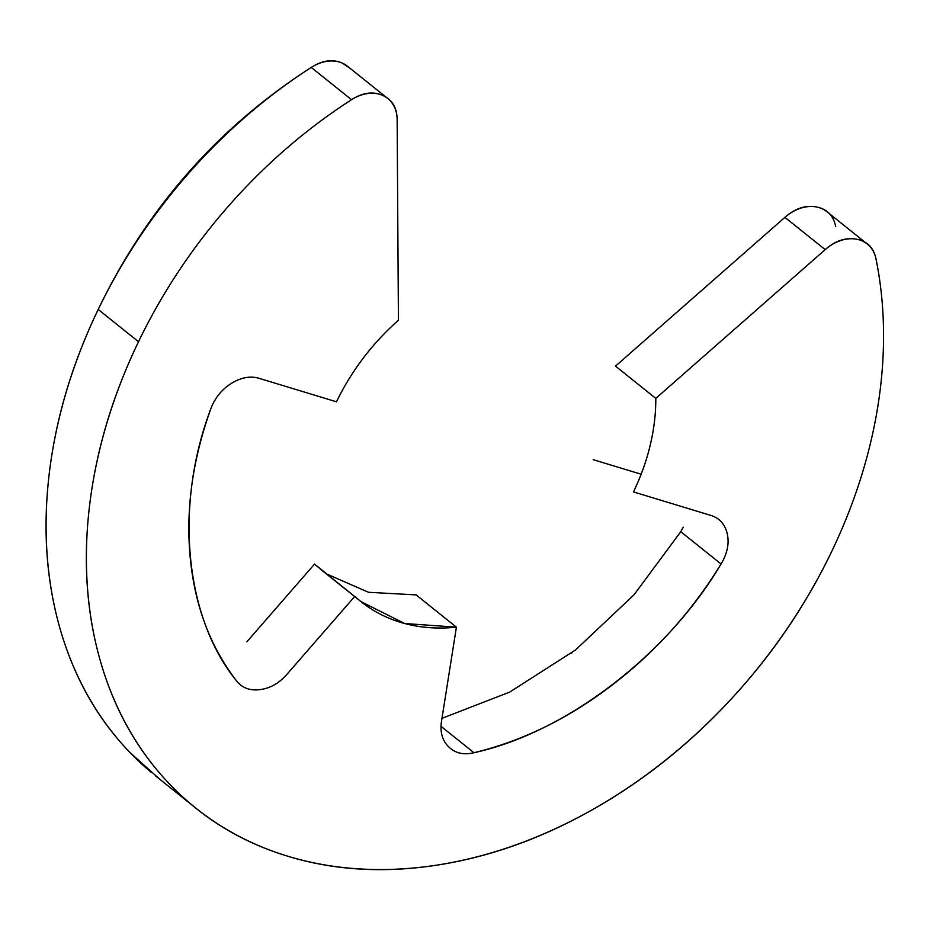 <?xml version="1.0" encoding="UTF-8"?>
<svg xmlns="http://www.w3.org/2000/svg" width="930" height="930" viewBox="0 0 930 930"><rect width="100%" height="100%" fill="white"/><g stroke="black" fill="none" stroke-linecap="round" stroke-linejoin="round"><path stroke-width="1.4" d="M826.375 211.273A39.664 30.109 128.7 0 0 784.908 217.353L825.201 249.624A39.664 30.109 -51.3 0 1 866.667 243.544A39.664 30.109 -51.3 0 1 875.99 258.854A462.722 351.331 -51.3 0 1 831.443 552.013A462.722 351.331 -51.3 0 1 191.72 804.764A462.722 351.331 -51.3 0 1 138.512 341.728L98.22 309.458A462.722 351.331 128.7 0 0 151.427 772.493M398.424 320.28L397.145 119.726C397.064 107.717 392.216 99.603 382.59 95.372C372.965 91.152 362.619 92.593 351.54 99.708A39.664 30.109 -51.3 0 1 387.426 98.231A39.664 30.109 -51.3 0 1 397.145 119.726L398.424 320.28A198.311 150.567 -51.3 0 0 336.497 401.807L259.249 378.371C251.042 375.883 242.393 377.185 233.302 382.276C224.2 387.368 217.329 394.762 212.656 404.445A39.664 30.109 -51.3 0 0 210.715 409.107C174.189 505.478 184.733 617.241 236.325 680.597C210.099 646.385 194.719 605.302 190.197 557.337C185.675 509.384 192.51 459.966 210.715 409.107M347.134 65.96A39.664 30.109 128.7 0 0 311.248 67.437L351.54 99.708L311.248 67.437A462.722 351.331 128.7 0 0 98.22 309.458L138.512 341.728A462.722 351.331 -51.3 0 1 351.54 99.708A462.722 351.331 128.7 0 0 138.512 341.728C112.379 396.029 96.046 450.922 89.478 506.408C82.921 561.906 86.653 613.777 100.661 662.032C114.681 710.276 137.907 751.231 170.353 784.885C202.798 818.54 241.998 842.348 287.94 856.286C333.882 870.236 383.079 873.258 435.531 865.353C487.971 857.46 539.679 839.244 590.643 810.716C641.607 782.188 687.956 745.511 729.678 700.685C771.4 655.859 805.322 606.302 831.443 552.013A462.722 351.331 128.7 0 0 875.99 258.854C873.7 247.694 867.202 241.137 856.484 239.184C845.765 237.231 835.338 240.719 825.201 249.624L655.801 398.389L615.509 366.118L784.908 217.353L825.201 249.624L655.801 398.389A198.311 150.567 -51.3 0 1 633.47 491.935L710.718 515.371C718.913 517.859 724.261 523.416 726.772 532.03C729.271 540.632 728.19 549.793 723.528 559.476A39.664 30.109 -51.3 0 1 721.064 563.975C667.333 655.127 565.614 732.828 473.963 752.719L441.029 726.342M441.971 718.332L509.652 692.118L575.507 649.977L633.993 594.851L680.772 531.716L721.064 563.975C691.908 611.522 655.511 651.953 611.859 685.294C568.207 718.634 522.242 741.105 473.963 752.719C463.651 755.195 455.235 753.242 448.725 746.871C442.215 740.489 439.832 731.852 441.552 720.959L456.409 627.169L404.69 623.519L361.014 601.663L314.549 564.08L246.845 641.84M327.267 574.252L368.582 592.294L416.117 594.898L456.409 627.169A198.311 150.567 -51.3 0 1 354.842 596.339L287.138 674.099C279.279 683.132 270.246 688.305 260.04 689.607C249.821 690.909 241.916 687.909 236.325 680.597M323.559 571.659L314.549 564.08M349.854 68.134L342.298 63.101C332.673 58.881 322.326 60.322 311.248 67.437C218.097 127.247 147.091 207.925 98.22 309.458C72.087 363.758 55.754 418.651 49.185 474.149C42.629 529.635 46.361 581.506 60.369 629.761C74.388 678.005 97.615 718.96 130.06 752.614L159.809 779.27M835.698 226.583C833.408 215.423 826.91 208.866 816.191 206.913C805.473 204.972 795.045 208.448 784.908 217.353L615.509 366.118M593.177 459.664L641.142 474.219M683.236 527.205L680.435 532.274M572.066 652.639L571.067 653.418M192.15 805.171L155.438 775.771M347.483 66.239L386.415 97.418M826.968 211.749L864.935 242.149M354.656 596.56L320.722 569.393"/></g></svg>
